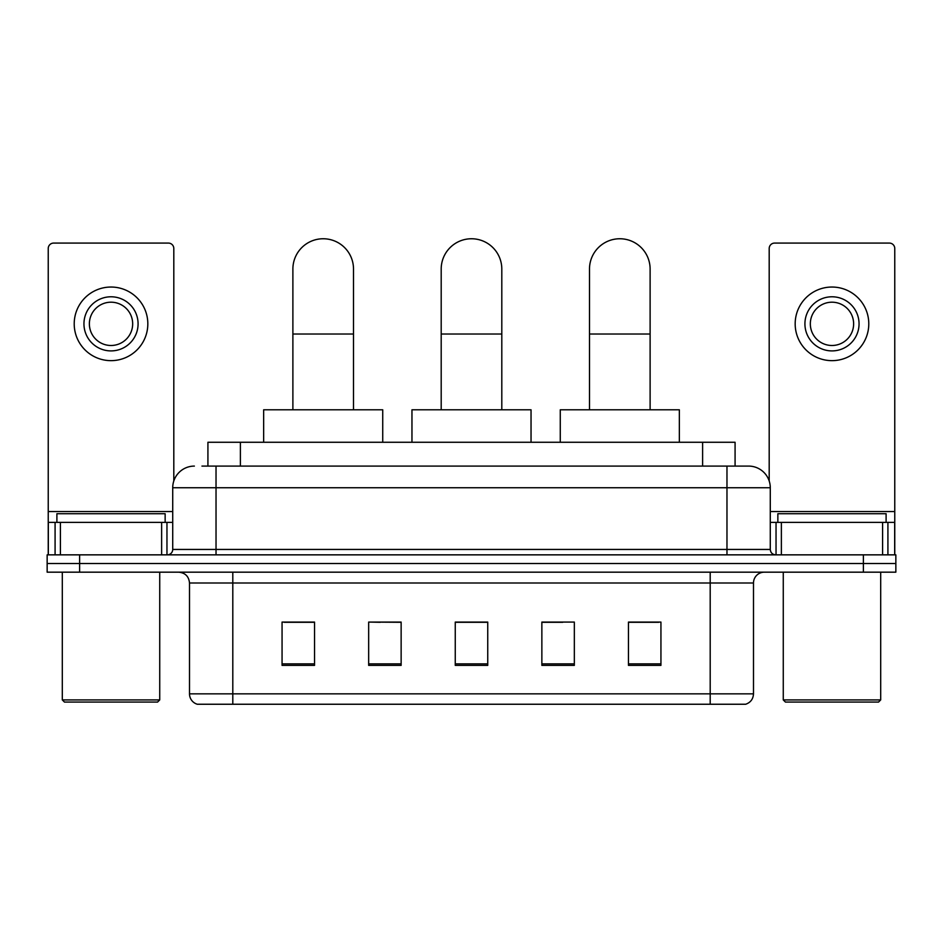 <?xml version="1.0" encoding="UTF-8"?>
<svg xmlns="http://www.w3.org/2000/svg" width="943" height="943" viewBox="0 0 943 943"><rect width="100%" height="100%" fill="white"/><g stroke="black" fill="none" stroke-linecap="round" stroke-linejoin="round"><path stroke-width="1.41" d="M380.265 622.297L368.666 622.074L368.666 665.381L401.14 665.381L401.14 622.074L368.666 622.074L401.14 622.297M207.92 466.09L207.92 442.267L735.08 442.267L735.08 466.09M202.45 466.09L741.045 466.09M201.955 466.09L216.03 466.09L216.03 487.743L172.722 487.743L172.722 549.439A5.41 5.41 0 0 1 167.312 554.849M194.376 466.09A21.654 21.654 0 0 0 172.722 487.743M748.624 466.09A21.654 21.654 0 0 1 770.278 487.743L726.97 487.743L726.97 466.09L748.294 466.09M770.278 487.743L770.278 549.439C770.596 552.728 772.4 554.531 775.688 554.849M79.625 554.849L47.15 554.849L47.15 563.513L79.625 563.513L47.15 563.513L47.15 572.177L79.625 572.177L79.625 563.513L863.375 563.513L79.625 563.513L79.625 554.849L863.375 554.849L863.375 563.513L895.85 563.513L863.375 563.513L863.375 572.177L79.625 572.177M863.375 572.177L895.85 572.177L895.85 554.849L863.375 554.849M753.492 693.848C753.198 699.034 750.604 702.5 745.701 704.244L710.197 704.244L710.197 693.848L753.492 693.848L753.492 582.998A10.821 10.821 0 0 1 764.325 572.177M710.197 704.244L197.299 704.244A10.821 10.821 0 0 1 189.508 693.848L189.508 582.998C188.859 576.421 185.252 572.814 178.675 572.177M660.937 665.381L660.937 622.074L628.462 622.074L628.462 665.381L660.937 665.381M574.334 665.381L574.334 622.074L541.86 622.074L541.86 665.381L574.334 665.381M314.538 665.381L314.538 622.074L282.063 622.074L282.063 665.381L314.538 665.381M487.743 665.381L487.743 622.074L455.257 622.074L455.257 665.381L487.743 665.381M189.508 693.848L232.803 693.848L232.803 704.244L218.163 704.244M690.724 704.244L252.276 704.244M628.462 622.297L658.78 622.297M284.22 622.297L314.538 622.297M541.86 622.297L562.735 622.297M487.743 622.297L455.257 622.297M161.63 554.849L161.63 522.375L60.411 522.375L60.411 554.849M173.807 480.977L173.807 248.504A5.41 5.41 0 0 0 168.396 243.082L53.645 243.082A5.41 5.41 0 0 0 48.234 248.504L48.234 522.375L60.411 522.375M161.63 522.375L172.722 522.375M48.234 554.849L48.234 522.375M111.015 296.786A27.064 27.064 0 0 0 83.951 323.838A27.064 27.064 0 0 0 111.015 350.902A27.064 27.064 0 0 0 138.079 323.838A27.064 27.064 0 0 0 111.015 296.786M111.015 302.196A21.654 21.654 0 0 0 89.373 323.838A21.654 21.654 0 0 0 111.015 345.492A21.654 21.654 0 0 0 132.668 323.838A21.654 21.654 0 0 0 111.015 302.196M111.015 360.65A36.801 36.801 0 0 0 147.827 323.838A36.801 36.801 0 0 0 111.015 287.037A36.801 36.801 0 0 0 74.214 323.838A36.801 36.801 0 0 0 111.015 360.65M157.564 702.075L64.466 702.075L62.309 699.918L159.732 699.918L157.564 702.075M62.309 572.177L62.309 699.918M159.732 572.177L159.732 699.918M165.143 522.375L165.143 513.723L56.898 513.723L56.898 522.375M441.194 409.792L441.194 269.073A30.306 30.306 0 0 1 471.5 238.756A30.306 30.306 0 0 1 501.806 269.073A30.306 30.306 0 0 0 471.5 238.756M501.806 409.792L501.806 269.073M531.039 442.267L531.039 409.792L411.961 409.792L411.961 442.267M292.884 409.792L292.884 269.073A30.306 30.306 0 0 1 323.19 238.756A30.306 30.306 0 0 1 353.507 269.073A30.306 30.306 0 0 0 323.19 238.756M353.507 409.792L353.507 269.073M382.728 442.267L382.728 409.792L263.651 409.792L263.651 442.267M589.493 409.792L589.493 269.073A30.306 30.306 0 0 1 619.81 238.756A30.306 30.306 0 0 1 650.116 269.073A30.306 30.306 0 0 0 619.81 238.756M650.116 409.792L650.116 269.073M679.349 442.267L679.349 409.792L560.272 409.792L560.272 442.267M882.589 554.849L882.589 522.375L781.37 522.375L781.37 554.849M894.766 554.849L894.766 522.375L894.766 554.849M882.589 522.375L894.766 522.375L894.766 248.504A5.41 5.41 0 0 0 889.355 243.082L774.604 243.082A5.41 5.41 0 0 0 769.193 248.504L769.193 480.977M770.278 522.375L781.37 522.375M831.985 296.786A27.064 27.064 0 0 0 804.921 323.838A27.064 27.064 0 0 0 831.985 350.902A27.064 27.064 0 0 0 859.049 323.838A27.064 27.064 0 0 0 831.985 296.786M831.985 302.196A21.654 21.654 0 0 0 810.332 323.838A21.654 21.654 0 0 0 831.985 345.492A21.654 21.654 0 0 0 853.627 323.838A21.654 21.654 0 0 0 831.985 302.196M831.985 360.65A36.801 36.801 0 0 0 868.786 323.838A36.801 36.801 0 0 0 831.985 287.037A36.801 36.801 0 0 0 795.173 323.838A36.801 36.801 0 0 0 831.985 360.65M878.534 702.075L785.436 702.075L783.268 699.918L880.691 699.918L878.534 702.075M783.268 572.177L783.268 699.918M880.691 572.177L880.691 699.918M886.102 522.375L886.102 513.723L777.857 513.723L777.857 522.375M240.394 466.09L240.394 442.267M702.606 466.09L702.606 442.267M216.03 554.849L216.03 549.439L770.278 549.439M172.722 549.439L216.03 549.439L216.03 487.743L726.97 487.743L726.97 554.849M710.197 572.177L710.197 582.998L189.508 582.998M753.492 582.998L710.197 582.998L710.197 693.848L232.803 693.848L232.803 572.177M487.743 663.872L455.257 663.872M401.14 663.872L368.666 663.872M314.538 663.872L282.063 663.872M574.334 663.872L541.86 663.872M660.937 663.872L628.462 663.872M172.722 511.554L48.234 511.554M166.958 522.375L166.958 554.849M48.317 522.375L48.317 554.849M55.083 554.849L55.083 522.375M441.194 334.022L501.806 334.022M292.884 334.022L353.507 334.022M589.493 334.022L650.116 334.022M894.766 511.554L770.278 511.554M894.683 554.849L894.683 522.375M887.917 522.375L887.917 554.849M776.042 554.849L776.042 522.375"/></g></svg>
